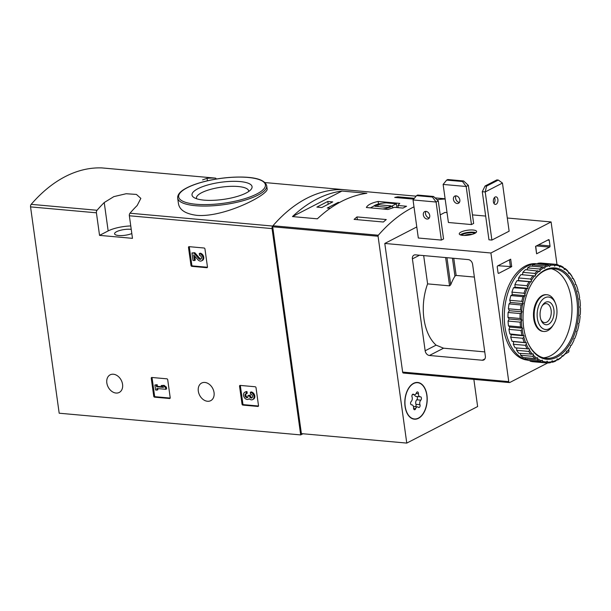 <?xml version="1.0" encoding="UTF-8"?>
<svg xmlns="http://www.w3.org/2000/svg" width="611" height="611" viewBox="0 0 611 611"><rect width="100%" height="100%" fill="white"/><g stroke="black" fill="none" stroke-linecap="round" stroke-linejoin="round"><path stroke-width="0.92" d="M166.864 378.82A0.924 0.687 62.7 0 1 167.72 379.759L170.202 397.7A0.924 0.687 62.7 0 1 169.598 398.509L154.591 397.165A0.924 0.687 62.7 0 1 153.735 396.218L151.253 378.285A0.924 0.687 62.7 0 1 151.856 377.476L166.864 378.82M132.48 238.336L129.349 215.767A2.307 1.39 -84.9 0 1 129.983 213.224A182.047 109.919 -84.9 0 1 137.162 205.51L140.851 198.384L136.421 194.42L126.133 193.733L113.852 196.62L104.229 202.547A182.047 109.919 95.1 0 0 97.05 210.268A2.307 1.39 95.1 0 0 96.416 212.811L99.547 235.372L132.48 238.336M302.934 433.757L300.688 434.917L59.183 413.212L30.55 206.892A2.307 1.39 -84.9 0 1 31.184 204.349A182.047 109.919 -84.9 0 1 101.831 167.91A2.307 1.39 -84.9 0 1 101.877 167.91A2.307 1.39 -84.9 0 1 101.922 167.918M300.688 434.917L272.063 228.598A2.307 1.39 -84.9 0 1 272.697 226.055A182.047 109.919 -84.9 0 1 343.344 189.616A2.307 1.39 -84.9 0 1 343.39 189.616A2.307 1.39 -84.9 0 1 343.558 189.647M106.833 382.929A9.906 7.378 62.7 0 1 110.156 374.833A9.906 7.378 62.7 0 1 121.253 380.256A9.906 7.378 62.7 0 1 119.244 392.445A9.906 7.378 62.7 0 1 106.833 382.929M198.315 391.155A9.906 7.378 62.7 0 1 201.638 383.051A9.906 7.378 62.7 0 1 212.735 388.481A9.906 7.378 62.7 0 1 210.726 400.663A9.906 7.378 62.7 0 1 198.315 391.155M255.161 386.755A0.924 0.687 62.7 0 1 256.017 387.695L258.506 405.635A0.924 0.687 62.7 0 1 257.895 406.445L242.888 405.093A0.924 0.687 62.7 0 1 242.04 404.154L239.55 386.221A0.924 0.687 62.7 0 1 240.161 385.411L255.161 386.755M204.105 248.013A0.924 0.687 62.7 0 1 204.96 248.952L207.45 266.892A0.924 0.687 62.7 0 1 206.839 267.702L191.839 266.35A0.924 0.687 62.7 0 1 190.983 265.411L188.494 247.47A0.924 0.687 62.7 0 1 189.105 246.661L204.105 248.013M196.857 215.355C224.604 217.715 269.459 194.138 267.114 188.738L266.702 185.767A44.939 12.823 172.1 0 1 242.926 200.759A44.939 12.823 172.1 0 1 195.52 205.701A44.939 12.823 172.1 0 1 177.679 198.124L178.458 203.707C179.573 210.047 185.706 213.926 196.857 215.355M216.309 179.038A2.307 1.39 95.1 0 0 215.316 178.107A2.307 1.39 95.1 0 0 215.271 178.107A182.047 109.919 95.1 0 0 207.053 178.32L202.592 179.894M204.043 200.133A30.321 8.653 172.1 0 1 193.725 197.384A30.321 8.653 172.1 0 1 220.854 182.277A30.321 8.653 172.1 0 1 251.06 189.425A30.321 8.653 172.1 0 1 204.043 200.133M196.566 198.728A26.372 7.531 172.1 0 1 196.436 198.224A26.372 7.531 172.1 0 1 221.526 187.142A26.372 7.531 172.1 0 1 248.685 190.968A26.372 7.531 172.1 0 1 248.692 191.495M131.816 233.539A10.143 2.895 172.1 0 1 118.61 235.51A10.143 2.895 172.1 0 1 114.585 233.799A10.143 2.895 172.1 0 1 120.291 230.332A10.143 2.895 172.1 0 1 131.235 229.369M130.762 225.933A20.743 5.919 -7.9 0 0 108.162 230.927L99.547 235.372M258.484 406.002L243.713 404.673A0.924 0.687 62.7 0 1 242.857 403.734L240.367 385.793A0.924 0.687 62.7 0 1 240.383 385.426M250.319 392.346A3.941 2.933 62.7 0 1 253.779 395.546A3.941 2.933 62.7 0 1 252.641 399.594L253.466 399.166A3.941 2.933 62.7 0 0 254.596 395.118A3.941 2.933 62.7 0 0 251.136 391.926L250.319 392.346L250.556 394.095A2.1 1.566 62.7 0 1 252.374 395.714A2.1 1.566 62.7 0 1 251.908 397.891A1.841 1.367 62.7 0 1 251.816 397.952A1.841 1.367 62.7 0 1 249.509 396.18L249.425 395.592L247.967 395.462L248.051 396.05A1.841 1.367 62.7 0 1 247.432 397.555A1.841 1.367 62.7 0 1 246.073 397.364A2.1 1.566 62.7 0 1 244.988 395.485A2.1 1.566 62.7 0 1 245.698 393.843A2.1 1.566 62.7 0 1 246.386 393.721L246.149 391.972L246.966 391.552L247.211 393.293L246.386 393.721M252.183 397.639A1.841 1.367 62.7 0 1 250.334 395.76L249.509 396.18M247.967 395.462L250.25 395.172L250.334 395.76M250.25 395.172L249.425 395.592M247.791 397.249A1.841 1.367 62.7 0 1 246.89 396.944A2.1 1.566 62.7 0 1 246.157 393.721M252.641 399.594A3.941 2.933 62.7 0 1 249.135 398.693A3.941 2.933 62.7 0 1 248.471 399.22A3.941 2.933 62.7 0 1 244.056 397.058A3.941 2.933 62.7 0 1 244.858 392.209L245.675 391.788A3.941 2.933 62.7 0 1 246.966 391.552M244.858 392.209A3.941 2.933 62.7 0 1 246.149 391.972M170.186 398.067L155.415 396.738A0.924 0.687 62.7 0 1 154.56 395.798L152.07 377.858A0.924 0.687 62.7 0 1 152.086 377.491M161.151 385.564L164.054 385.327L166.368 387.137L165.543 387.565L163.236 385.755L161.151 385.564L163.458 387.374L156.576 386.755L156.355 385.136L154.896 385.006L155.584 389.994L157.042 390.124L156.821 388.504L165.787 389.306L165.543 387.565M164.054 385.327L163.236 385.755M154.896 385.006L157.172 384.709L157.401 386.335L162.74 386.816M157.401 386.335L156.576 386.755M157.172 384.709L156.355 385.136M157.707 388.581L157.867 389.703L157.042 390.124M166.368 387.137L166.612 388.886L165.787 389.306M207.435 267.251L192.656 265.93A0.924 0.687 62.7 0 1 191.808 264.983L189.318 247.05A0.924 0.687 62.7 0 1 189.334 246.684M201.592 260.844L202.409 260.423A3.941 2.933 62.7 0 0 203.547 256.376A3.941 2.933 62.7 0 0 200.087 253.175L199.262 253.603L199.507 255.345A2.1 1.566 62.7 0 1 201.355 257.055A2.1 1.566 62.7 0 1 200.744 259.209A2.1 1.566 62.7 0 1 198.766 258.613L193.977 253.13L191.969 252.946L193 260.431L194.466 260.561L193.679 254.909L197.88 259.721A3.941 2.933 62.7 0 0 201.592 260.844A3.941 2.933 62.7 0 0 202.722 256.796A3.941 2.933 62.7 0 0 199.262 253.603M201.118 258.919A2.1 1.566 62.7 0 1 199.591 258.186L198.766 258.613M191.969 252.946L194.802 252.702L199.591 258.186M194.802 252.702L193.977 253.13M194.726 256.108L195.283 260.133L194.466 260.561M394.37 207.312L402.993 208.091A182.047 109.919 -84.9 0 1 406.552 206.258L397.921 205.479L399.747 203.387L378.133 201.447C371.503 202.913 367.578 204.937 366.371 207.511L387.985 209.458L394.37 207.312M473.853 379.378L477.626 406.552L406.773 443.09L378.072 236.251A0.924 0.558 -84.9 0 1 378.331 235.235A182.047 109.919 -84.9 0 1 413.991 206.854M436.995 199.698A182.047 109.919 -84.9 0 1 445.159 199.056M406.773 443.09L301.391 433.619L272.689 226.78A0.924 0.558 -84.9 0 1 272.941 225.765A182.047 109.919 -84.9 0 1 343.054 189.601A0.924 0.558 -84.9 0 1 343.092 189.609L416.122 196.169L343.054 189.601M386.259 219.54A182.047 109.919 95.1 0 0 383.38 222.014L354.105 219.387A182.047 109.919 -84.9 0 1 356.992 216.913L386.259 219.54M413.693 199.14L394.737 197.437A182.047 109.919 -84.9 0 1 397.876 196.811L414.388 198.292M317.353 218.822A182.047 109.919 -84.9 0 1 366.852 193.29L341.969 191.052A182.047 109.919 95.1 0 0 292.47 216.584L317.353 218.822M440.164 214.469A18.437 11.128 -84.9 0 1 440.691 214.621M405.062 406.468A18.437 11.128 -84.9 0 1 417.657 382.463A18.437 11.128 -84.9 0 1 427.097 401.817A18.437 11.128 -84.9 0 1 414.357 419.184A18.437 11.128 -84.9 0 1 405.062 406.468M416.549 382.455A18.437 11.128 -84.9 0 1 417.191 382.654M413.93 418.917A18.437 11.128 -84.9 0 1 413.265 418.993M537.367 318.255A16.314 9.852 -84.9 0 1 543.271 298.863A16.314 9.852 -84.9 0 1 555.437 303.323A16.314 9.852 -84.9 0 1 553.535 324.54A16.314 9.852 -84.9 0 1 537.367 318.255M540.216 316.788A11.525 6.958 -84.9 0 1 542.476 305.301A11.525 6.958 -84.9 0 1 552.581 305.378A11.525 6.958 -84.9 0 1 551.084 322.005A11.525 6.958 -84.9 0 1 541.132 320.286A11.525 6.958 -84.9 0 1 540.216 316.788M553.535 324.54L552.688 325.854A18.437 11.128 -84.9 0 1 543.721 331.475A18.437 11.128 -84.9 0 1 534.426 318.759A18.437 11.128 -84.9 0 1 547.021 294.746A18.437 11.128 -84.9 0 1 554.849 301.88L555.437 303.323M542.079 305.974A9.524 5.751 -84.9 0 1 546.326 303.629A9.524 5.751 -84.9 0 1 551.198 313.634A9.524 5.751 -84.9 0 1 544.615 322.608A9.524 5.751 -84.9 0 1 540.857 319.553M397.921 205.479L398.227 207.664M378.133 201.447L378.484 203.998M382.791 208.985A10.143 2.895 -7.9 0 0 392.415 205.815L396.363 203.776L386.282 202.875A10.143 2.895 -7.9 0 0 373.458 206.289L370.381 207.87M392.713 207.969L392.415 205.815M396.883 207.541L396.363 203.776M374.841 206.235L388.016 207.419L391.025 205.869L377.85 204.685L374.841 206.235M378.11 206.526L377.85 204.685M357.374 219.677L356.992 216.913M398.005 197.735L397.876 196.811M316.872 207.098L321.814 207.541L332.751 201.897L327.809 201.454L316.872 207.098M339.495 202.508L338.242 202.394L327.297 208.038L330.207 208.298M341.969 191.052L292.47 216.584M338.349 203.142L338.242 202.394M328.199 204.25L327.809 201.454M418.405 418.107A18.208 10.99 -84.9 0 1 414.38 418.955A18.208 10.99 -84.9 0 1 405.062 399.838A18.208 10.99 -84.9 0 1 417.634 382.692A18.208 10.99 -84.9 0 1 427.066 398.487A18.208 10.99 -84.9 0 1 418.405 418.107M420.811 400.144A3.185 1.925 95.1 0 0 419.963 404.665A1.818 1.1 95.1 0 1 419.91 406.582A1.818 1.1 95.1 0 1 418.833 407.506A1.818 1.1 95.1 0 1 418.375 407.285A3.185 1.925 -84.9 0 0 417.573 406.895A3.185 1.925 -84.9 0 0 415.625 408.706A1.818 1.1 95.1 0 1 414.51 409.737A1.818 1.1 95.1 0 1 413.571 407.965A3.185 1.925 95.1 0 0 411.929 404.856A3.185 1.925 95.1 0 0 411.669 404.864A1.818 1.1 95.1 0 1 411.524 404.864A1.818 1.1 95.1 0 1 410.592 403.497A1.818 1.1 95.1 0 1 411.203 401.496A3.185 1.925 95.1 0 0 412.051 396.982A1.818 1.1 95.1 0 1 412.104 395.065A1.818 1.1 95.1 0 1 413.181 394.141A1.818 1.1 95.1 0 1 413.639 394.362A3.185 1.925 95.1 0 0 414.441 394.744A3.185 1.925 95.1 0 0 416.389 392.942A1.818 1.1 95.1 0 1 417.496 391.911A1.818 1.1 95.1 0 1 418.443 393.683A3.185 1.925 95.1 0 0 420.085 396.791A3.185 1.925 95.1 0 0 420.345 396.783A1.818 1.1 95.1 0 1 420.49 396.783A1.818 1.1 95.1 0 1 421.422 398.151A1.818 1.1 95.1 0 1 420.811 400.144L416.786 399.785A3.185 1.925 95.1 0 0 415.938 404.306L419.963 404.665M415.602 406.72A1.818 1.1 95.1 0 0 415.938 404.306M417.573 406.895L413.548 406.536A3.185 1.925 95.1 0 0 413.426 406.529M414.563 394.752A3.185 1.925 95.1 0 0 416.06 396.424L420.085 396.791M416.786 399.785A1.818 1.1 95.1 0 0 417.412 397.99A1.818 1.1 95.1 0 0 416.702 396.486M468.37 185.377L473.647 223.443L471.463 224.565L448.405 222.496L443.128 184.43L446.664 180.1L447.756 179.535L463.619 180.955L462.527 181.52L466.178 186.5L468.37 185.377L463.619 180.955M443.128 184.43L466.178 186.5L471.463 224.565M446.664 180.1L462.527 181.52M438.278 200.897L443.563 238.962L441.371 240.085L418.321 238.015L413.036 199.95L416.572 195.619L417.664 195.054L433.527 196.475L432.435 197.04L436.086 202.027L438.278 200.897L433.527 196.475M413.036 199.95L436.086 202.027L441.371 240.085M416.572 195.619L432.435 197.04M485.355 356.19L472.601 264.303A4.605 3.429 -117.3 0 0 468.339 259.606L415.457 254.848A4.605 3.429 -117.3 0 0 413.953 255.131A4.605 3.429 -117.3 0 0 412.41 258.896L425.157 350.775A4.605 3.429 -117.3 0 0 429.426 355.48L482.3 360.23A4.605 3.429 -117.3 0 0 483.805 359.955A4.605 3.429 -117.3 0 0 485.355 356.19M498.003 265.739L511.713 266.64L498.713 273.346A0.924 0.558 -84.9 0 1 498.049 272.75L497.255 267.06A0.924 0.558 -84.9 0 1 497.682 265.907L510.674 259.201L511.713 266.64M429.426 355.48L443.563 348.194L436.101 345.139A45.626 27.548 95.1 0 1 427.601 283.878L449.559 285.849L445.633 257.559M443.563 348.194L484.76 351.89M547.67 362.957L509.757 382.509A1.382 0.832 -84.9 0 1 509.452 382.578A1.382 0.832 -84.9 0 1 508.757 381.623L490.908 252.992L551.091 221.946L557.003 264.578M568.772 349.385L568.94 350.584A1.382 0.832 -84.9 0 1 568.299 352.318L565.122 353.952M536.603 253.802L535.572 246.363L548.563 239.665A0.924 0.558 -84.9 0 1 549.236 240.253L550.022 245.943A0.924 0.558 -84.9 0 1 549.595 247.096L536.603 253.802L535.763 246.264M551.091 221.946L507.298 218.012M485.669 216.073L472.463 214.881M447.038 212.597L444.968 212.414L440.218 214.866M403.642 372.977A1.382 0.832 -84.9 0 1 403.336 373.038A1.382 0.832 -84.9 0 1 402.641 372.084L384.793 243.453L416.786 226.948M490.908 252.992L384.793 243.453M474.892 233.326A8.76 2.497 172.1 0 1 465.368 235.434A8.76 2.497 172.1 0 1 459.266 233.906A8.76 2.497 172.1 0 1 467.598 230.225A8.76 2.497 172.1 0 1 476.611 231.5A8.76 2.497 172.1 0 1 474.892 233.326M485.096 185.988L482.285 191.678L488.96 239.81L491.893 240.07L509.123 231.187L502.448 183.056L498.324 180.054L496.858 179.917L485.096 185.988L486.562 186.118L498.324 180.054M423.675 255.589L427.601 283.878M474.373 277.073L456.15 275.431L454.943 276.141A45.626 27.548 95.1 0 0 450.719 284.779L449.559 285.849M456.035 195.856A4.033 3.002 -117.3 0 0 455.615 198.27A4.033 3.002 -117.3 0 0 459.403 202.394M453.423 199.4A4.033 3.002 62.7 0 1 454.775 196.1A4.033 3.002 62.7 0 1 459.296 198.308A4.033 3.002 62.7 0 1 458.471 203.272A4.033 3.002 62.7 0 1 453.423 199.4M425.943 211.375A4.033 3.002 -117.3 0 0 425.523 213.789A4.033 3.002 -117.3 0 0 429.319 217.913M423.331 214.919A4.033 3.002 62.7 0 1 424.683 211.62A4.033 3.002 62.7 0 1 429.205 213.835A4.033 3.002 62.7 0 1 428.387 218.791A4.033 3.002 62.7 0 1 423.331 214.919M493.925 203.402A3.803 2.299 95.1 0 0 494.979 199.201A3.803 2.299 95.1 0 0 494.444 197.582M493.39 201.79A3.803 2.299 -84.9 0 1 495.987 196.841A3.803 2.299 -84.9 0 1 497.934 200.828A3.803 2.299 -84.9 0 1 495.307 204.41A3.803 2.299 -84.9 0 1 493.39 201.79M491.893 240.07L485.21 191.946L502.448 183.056M486.562 186.118L485.21 191.946L482.285 191.678M460.312 234.876A8.76 2.497 172.1 0 1 467.896 232.417A8.76 2.497 172.1 0 1 475.87 232.715M461.611 235.235A6.912 1.97 172.1 0 1 467.973 232.936A6.912 1.97 172.1 0 1 474.716 233.41M464.368 235.456A5.667 1.619 172.1 0 1 472.127 234.38M527.369 360.078A48.391 29.221 -84.9 0 1 502.777 309.143A48.391 29.221 -84.9 0 1 536.198 263.7L537.619 263.83A48.391 29.221 -84.9 0 0 535.786 263.807M570.2 347.216A48.62 29.359 -84.9 0 1 567.275 351.294L566.473 351.134L566.29 352.471A48.62 29.359 -84.9 0 1 562.754 356.03L561.99 355.625L561.677 356.923A48.62 29.359 -84.9 0 1 557.866 359.467L557.171 358.848L556.728 360.055A48.62 29.359 -84.9 0 1 552.772 361.513L552.168 360.696L551.611 361.773A48.62 29.359 -84.9 0 1 547.624 362.102L547.12 361.109L546.471 362.033A48.62 29.359 -84.9 0 1 542.568 361.216L542.194 360.085L541.461 360.818A48.62 29.359 -84.9 0 1 537.772 358.886L537.527 357.641L536.741 358.168A48.62 29.359 -84.9 0 1 533.372 355.182L533.266 353.861L532.448 354.166A48.62 29.359 -84.9 0 1 529.5 350.21L529.538 348.866L528.714 348.927A48.62 29.359 -84.9 0 1 526.285 344.13L526.461 342.794L525.659 342.626A48.62 29.359 -84.9 0 1 523.818 337.127L524.131 335.829L523.367 335.431A48.62 29.359 -84.9 0 1 522.168 329.398L522.611 328.199L521.916 327.58A48.62 29.359 -84.9 0 1 521.397 321.195L521.954 320.118L521.343 319.301A48.62 29.359 -84.9 0 1 521.519 312.763L522.168 311.847L521.672 310.854A48.62 29.359 -84.9 0 1 522.527 304.354L523.26 303.621L522.879 302.491A48.62 29.359 -84.9 0 1 524.406 296.228L525.193 295.701L524.948 294.456A48.62 29.359 -84.9 0 1 527.087 288.629L527.904 288.331L527.797 287.01A48.62 29.359 -84.9 0 1 530.493 281.793L531.318 281.724L531.356 280.373A48.62 29.359 -84.9 0 1 534.518 275.92L535.32 276.088L535.503 274.744A48.62 29.359 -84.9 0 1 539.039 271.192L539.803 271.59L540.116 270.299A48.62 29.359 -84.9 0 1 543.927 267.748L544.622 268.366L545.058 267.167A48.62 29.359 -84.9 0 1 549.022 265.709L549.625 266.518L550.183 265.441A48.62 29.359 -84.9 0 1 554.169 265.113L554.673 266.106L555.323 265.189A48.62 29.359 -84.9 0 1 559.225 265.999L559.6 267.137L560.333 266.404A48.62 29.359 -84.9 0 1 564.022 268.328L564.266 269.573L565.053 269.046A48.62 29.359 -84.9 0 1 568.421 272.032L568.528 273.354L569.345 273.048A48.62 29.359 -84.9 0 1 572.293 277.004L572.255 278.356L573.08 278.288A48.62 29.359 -84.9 0 1 575.509 283.084L575.325 284.428L576.135 284.596A48.62 29.359 -84.9 0 1 577.975 290.095L577.662 291.386L578.426 291.783A48.62 29.359 -84.9 0 1 579.625 297.817L579.182 299.016L579.877 299.634A48.62 29.359 -84.9 0 1 580.397 306.019L579.839 307.096L580.45 307.913A48.62 29.359 -84.9 0 1 580.274 314.451L579.625 315.375L580.122 316.361A48.62 29.359 -84.9 0 1 579.259 322.86L578.533 323.593L578.915 324.731A48.62 29.359 -84.9 0 1 577.387 330.986L576.601 331.513L576.845 332.758A48.62 29.359 -84.9 0 1 574.707 338.586L573.889 338.884L573.996 340.205A48.62 29.359 -84.9 0 1 571.3 345.429L570.475 345.49L570.437 346.842A48.62 29.359 -84.9 0 1 570.2 347.216L569.673 348.041A49.544 29.916 -84.9 0 1 567.298 351.386L566.443 351.31M566.29 352.471L565.396 353.662A49.544 29.916 -84.9 0 1 562.731 356.335L561.837 356.251M556.728 360.055L555.582 361.109A49.544 29.916 -84.9 0 1 552.611 362.208L551.198 362.079M551.611 361.773L550.358 362.713A49.544 29.916 -84.9 0 1 547.364 362.965L545.218 362.766M546.471 362.033L545.127 362.827L533.052 361.743A49.544 29.916 -84.9 0 1 530.119 361.132L542.194 362.216L542.568 361.216M545.127 362.827A49.544 29.916 -84.9 0 1 542.194 362.216M541.461 360.818L540.048 361.437L527.965 360.353A49.544 29.916 -84.9 0 1 525.193 358.901L537.275 359.986L537.772 358.886M540.048 361.437A49.544 29.916 -84.9 0 1 537.275 359.986M536.741 358.168L535.274 358.596L523.199 357.511A49.544 29.916 -84.9 0 1 520.664 355.266L532.739 356.35L533.372 355.182M535.274 358.596A49.544 29.916 -84.9 0 1 532.739 356.35M532.448 354.166L518.876 353.295A49.544 29.916 -84.9 0 1 516.662 350.324L528.736 351.409L529.5 350.21M530.951 354.38A49.544 29.916 -84.9 0 1 528.736 351.409M528.714 348.927L515.142 347.842A49.544 29.916 -84.9 0 1 513.309 344.237L525.384 345.322L526.285 344.13M527.217 348.927A49.544 29.916 -84.9 0 1 525.384 345.322M525.659 342.626L512.102 341.312A49.544 29.916 -84.9 0 1 510.712 337.18L522.787 338.265L523.818 337.127M524.177 342.397A49.544 29.916 -84.9 0 1 522.787 338.265M523.367 335.431L509.849 333.911A49.544 29.916 -84.9 0 1 508.948 329.375L521.023 330.459L522.168 329.398M521.924 334.996A49.544 29.916 -84.9 0 1 521.023 330.459M521.916 327.58L520.534 326.938L508.459 325.854A49.544 29.916 -84.9 0 1 508.069 321.058L520.144 322.142L521.397 321.195M520.534 326.938A49.544 29.916 -84.9 0 1 520.144 322.142M521.343 319.301L520.045 318.476L507.97 317.392A49.544 29.916 -84.9 0 1 508.1 312.473L520.175 313.558L521.519 312.763M520.045 318.476A49.544 29.916 -84.9 0 1 520.175 313.558M521.672 310.854L520.465 309.861L508.39 308.776A49.544 29.916 -84.9 0 1 509.039 303.888L521.114 304.981L522.527 304.354M520.465 309.861A49.544 29.916 -84.9 0 1 521.114 304.981M522.879 302.491L521.794 301.36L509.719 300.276A49.544 29.916 -84.9 0 1 510.865 295.571L522.94 296.656L524.406 296.228M521.794 301.36A49.544 29.916 -84.9 0 1 522.94 296.656M524.948 294.456L523.978 293.227L511.903 292.142A49.544 29.916 -84.9 0 1 513.515 287.758L527.087 288.629M523.978 293.227A49.544 29.916 -84.9 0 1 525.59 288.85M527.797 287.01L526.965 285.711L514.89 284.627A49.544 29.916 -84.9 0 1 516.914 280.701L530.493 281.793M526.965 285.711A49.544 29.916 -84.9 0 1 528.989 281.786M531.356 280.373L530.654 279.044L518.579 277.959A49.544 29.916 -84.9 0 1 520.962 274.614L534.518 275.92M530.654 279.044A49.544 29.916 -84.9 0 1 533.036 275.698M535.503 274.744L534.938 273.423L522.863 272.338A49.544 29.916 -84.9 0 1 525.521 269.665L539.039 271.192M534.938 273.423A49.544 29.916 -84.9 0 1 537.596 270.749M540.116 270.299L539.681 269.023L527.606 267.939A49.544 29.916 -84.9 0 1 530.463 266.022L542.545 267.106L543.927 267.748M539.681 269.023A49.544 29.916 -84.9 0 1 542.545 267.106M545.058 267.167L544.745 265.976L532.67 264.891A49.544 29.916 -84.9 0 1 535.641 263.792L547.716 264.876L549.022 265.709M544.745 265.976A49.544 29.916 -84.9 0 1 547.716 264.876M550.183 265.441L549.969 264.372L537.894 263.288A49.544 29.916 -84.9 0 1 540.895 263.036L552.97 264.12L554.169 265.113M549.969 264.372A49.544 29.916 -84.9 0 1 552.97 264.12M555.323 265.189L555.208 264.257L543.087 263.234M555.208 264.257A49.544 29.916 -84.9 0 1 558.133 264.869L559.225 265.999M560.333 266.404L560.287 265.648L558.752 265.51M560.287 265.648A49.544 29.916 -84.9 0 1 563.059 267.099L564.022 268.328M565.053 269.046L565.06 268.489L564.037 268.397M565.06 268.489A49.544 29.916 -84.9 0 1 567.588 270.734L568.421 272.032M569.345 273.048L568.467 272.621M569.376 272.705A49.544 29.916 -84.9 0 1 571.591 275.676L572.293 277.004M573.08 278.288L572.263 278.081M573.118 278.158A49.544 29.916 -84.9 0 1 574.943 281.763L575.509 283.084M552.611 362.208L552.772 361.513M547.364 362.965L547.624 362.102M578.113 299.573A45.856 27.686 -84.9 0 1 561.524 354.082A45.856 27.686 -84.9 0 1 527.331 341.557A45.856 27.686 -84.9 0 1 532.693 281.908A45.856 27.686 -84.9 0 1 578.113 299.573M532.509 282.198A44.939 27.128 -84.9 0 1 554.185 268.787A44.939 27.128 -84.9 0 1 576.837 299.787A44.939 27.128 -84.9 0 1 546.142 358.298A44.939 27.128 -84.9 0 1 527.201 341.236M551.42 268.771A44.939 27.128 -84.9 0 1 571.346 299.291A44.939 27.128 -84.9 0 1 543.416 357.825M543.378 331.429A18.437 11.128 -84.9 0 1 535.198 324.281A18.437 11.128 -84.9 0 1 537.359 300.307A18.437 11.128 -84.9 0 1 546.669 294.731M526.934 359.871A48.391 29.221 -84.9 0 1 504.594 309.449A48.391 29.221 -84.9 0 1 535.564 263.815M529.92 360.528L530.119 361.132M524.948 357.664L525.193 358.901M520.519 353.441L520.664 355.266M516.723 347.987L516.662 350.324M512.102 341.312L513.66 341.641L513.309 344.237M509.849 333.911L511.323 334.683L510.712 337.18M508.459 325.854L509.803 327.045L508.948 329.375M507.97 317.392L509.146 318.973L508.069 321.058M508.39 308.776L509.36 310.694L508.1 312.473M509.719 300.276L510.452 302.468L509.039 303.888M511.903 292.142L512.385 294.555L510.865 295.571M514.89 284.627L515.096 287.178L513.515 287.758M518.579 277.959L518.51 280.571L516.914 280.701M522.863 272.338L522.542 274.751M527.606 267.939L527.148 269.81M532.67 264.891L532.196 266.182M537.894 263.288L537.543 263.96M561.677 356.923L560.646 358.061A49.544 29.916 -84.9 0 1 557.79 359.978L556.789 359.887M557.79 359.978L557.866 359.467M531.318 281.724L518.51 280.571M527.904 288.331L515.096 287.178M525.193 295.701L512.385 294.555M523.26 303.621L510.452 302.468M522.168 311.847L509.36 310.694M521.954 320.118L509.146 318.973M522.611 328.199L509.803 327.045M524.131 335.829L511.323 334.683M526.461 342.794L513.66 341.641M30.55 206.892L96.416 212.811M129.349 215.767L272.063 228.598M129.983 213.224L272.697 226.055M343.39 189.616L264.968 182.567L343.344 189.616M101.831 167.91L215.271 178.107M31.184 204.349L97.05 210.268M196.055 204.257A43.786 12.495 172.1 0 1 204.929 181.444A43.786 12.495 172.1 0 1 265.136 186.851A43.786 12.495 172.1 0 1 196.055 204.257M207.053 178.32L207.396 180.795M104.229 202.547L108.162 230.927M258.415 406.178L257.895 406.445M243.713 404.673L242.888 405.093M242.857 403.734L242.04 404.154M240.367 385.793L239.55 386.221M246.89 396.944L246.073 397.364M170.118 398.242L169.598 398.509M155.415 396.738L154.591 397.165M154.56 395.798L153.735 396.218M152.07 377.858L151.253 378.285M207.358 267.427L206.839 267.702M192.656 265.93L191.839 266.35M191.808 264.983L190.983 265.411M189.318 247.05L188.494 247.47M435.024 197.865L445.113 198.774L435.024 197.865M272.941 225.765L378.331 235.235M272.689 226.78L378.072 236.251M413.601 408.522L415.625 408.706M412.685 394.271L413.639 394.362M416.16 393.476L418.443 393.683M498.316 273.308L498.713 273.346M425.157 350.775L436.101 345.139M482.3 360.23L484.905 358.886M508.757 381.623L402.641 372.084M412.41 258.896L419.543 255.215M547.685 240.115L549.236 240.253M538.413 244.896L550.022 245.943M536.435 245.92L549.595 247.096M450.719 284.779L446.954 257.682M454.943 276.141L452.445 258.178M456.15 275.431L453.774 258.293M510.429 266.854L509.452 259.835M101.877 167.91L215.316 178.107M177.679 198.124C177.427 194.985 179.665 192.014 184.4 189.196C189.341 186.225 196.085 183.644 204.609 181.467C217.126 178.381 229.492 176.907 241.712 177.053C256.757 177.327 265.09 180.237 266.702 185.767M249.257 398.807L248.471 399.22M547.021 294.746L546.326 294.685M543.721 331.475L543.026 331.414M417.634 382.692L415.892 382.532M414.38 418.955L412.631 418.795M411.287 404.803L411.929 404.856M412.387 394.561L414.441 394.744M509.452 382.578L403.336 373.038"/></g></svg>
